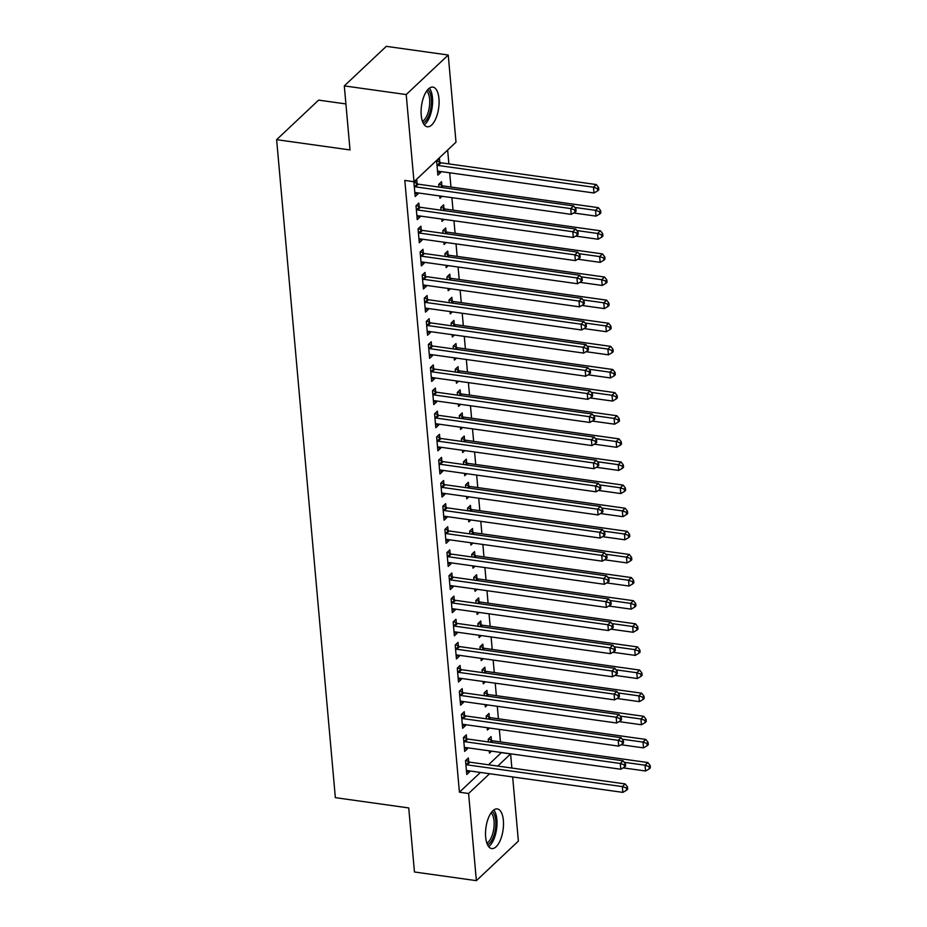 <?xml version="1.0" encoding="UTF-8"?>
<svg xmlns="http://www.w3.org/2000/svg" width="927" height="927" viewBox="0 0 927 927"><rect width="100%" height="100%" fill="white"/><g stroke="black" fill="none" stroke-linecap="round" stroke-linejoin="round"><path stroke-width="1.39" d="M485.655 837.081A20.023 8.644 -82 0 1 497.289 808.912A20.023 8.644 -82 0 1 503.361 820.407A20.023 8.644 -82 0 1 491.727 848.576A20.023 8.644 -82 0 1 485.655 837.081M421.229 115.272A20.023 8.644 -82 0 1 432.863 87.103A20.023 8.644 -82 0 1 438.946 98.598A20.023 8.644 -82 0 1 427.312 126.767A20.023 8.644 -82 0 1 421.229 115.272M488.541 764.787L501.414 752.539M500.464 741.901L499.352 729.422M498.402 718.784L497.289 706.293M496.339 695.667L495.227 683.176M494.276 672.538L493.164 660.059M492.214 649.421L491.101 636.942M490.151 626.304L489.039 613.813M488.089 603.187L486.976 590.696M486.026 580.059L484.914 567.579M483.964 556.942L482.851 544.462M481.901 533.825L480.789 521.333M479.838 510.696L478.714 498.216M477.776 487.579L476.652 475.099M475.702 464.462L474.589 451.982M473.639 441.345L472.527 428.853M471.576 418.216L470.464 405.736M469.514 395.099L468.402 382.619M467.451 371.982L466.339 359.502M465.389 348.865L464.276 336.374M463.326 325.736L462.214 313.256M461.264 302.619L460.151 290.139M459.201 279.502L458.089 267.011M457.138 256.385L456.026 243.894M455.076 233.256L453.963 220.777M453.013 210.139L451.901 197.66M450.951 187.022L449.676 172.793M448.888 163.905L447.648 150.047M501.426 752.654L510.603 753.941L511.866 768.054M512.654 776.942L518.378 841.102L476.374 880.65L468.598 793.489L489.595 773.709M345.91 103.94L318.633 100.116L276.628 139.664L335.354 797.66L408.737 807.938L414.45 871.983L476.374 880.65M276.628 139.664L350.012 149.942L344.299 85.898L386.304 46.35L448.228 55.017L456.003 142.179L413.998 181.727L406.211 94.566L448.228 55.017M489.34 717.208L489.004 713.466L486.165 716.142L486.408 718.831M489.502 728.043L487.405 730.012L487.208 727.718M466.64 738.587L466.304 734.844L463.465 737.521L464.705 751.391L467.544 748.715L467.451 747.788M485.215 670.974L484.879 667.231L482.04 669.908L482.283 672.585M485.377 681.797L483.28 683.778L483.071 681.472M462.503 692.353L462.179 688.61L459.34 691.275L460.568 705.157L463.407 702.481L463.326 701.542M481.09 624.728L480.754 620.986L477.915 623.662L478.158 626.351M481.252 635.563L479.155 637.533L478.946 635.238M458.378 646.107L458.042 642.365L455.203 645.041L456.443 658.912L459.282 656.235L459.201 655.296M476.965 578.494L476.629 574.752L473.79 577.428L474.033 580.105M477.127 589.317L475.03 591.299L474.821 588.993M454.253 599.873L453.917 596.131L451.078 598.796L452.318 612.666L455.157 610.001L455.076 609.062M472.84 532.249L472.503 528.506L469.665 531.183L469.896 533.871M473.002 543.083L470.904 545.053L470.696 542.758M450.128 553.628L449.792 549.885L446.953 552.562L448.193 566.432L451.032 563.755L450.951 562.816M468.703 486.015L468.378 482.272L465.539 484.937L465.771 487.625M468.877 496.837L466.768 498.819L466.571 496.513M446.003 507.393L445.667 503.651L442.828 506.316L444.068 520.186L446.907 517.521L446.826 516.582M464.578 439.769L464.242 436.026L461.414 438.703L461.646 441.391M464.74 450.603L462.643 452.573L462.446 450.279M441.878 461.148L441.542 457.405L438.703 460.082L439.943 473.952L442.782 471.275L442.689 470.337M460.452 393.535L460.116 389.792L457.278 392.457L457.521 395.145M460.615 404.357L458.517 406.339L458.309 404.033M437.753 414.914L437.417 411.171L434.578 413.836L435.817 427.706L438.656 425.041L438.564 424.102M456.327 347.289L455.991 343.546L453.152 346.223L453.396 348.911M456.49 358.123L454.392 360.093L454.184 357.799M433.616 368.668L433.291 364.925L430.452 367.602L431.681 381.472L434.52 378.795L434.439 377.857M452.202 301.055L451.866 297.312L449.027 299.977L449.271 302.665M452.364 311.878L450.267 313.859L450.058 311.553M429.491 322.434L429.155 318.691L426.316 321.356L427.556 335.226L430.395 332.561L430.313 331.623M448.077 254.809L447.741 251.066L444.902 253.743L445.145 256.431M448.239 265.632L446.142 267.613L445.933 265.319M425.366 276.188L425.029 272.445L422.191 275.122L423.43 288.992L426.269 286.316L426.188 285.377M443.952 208.575L443.616 204.832L440.777 207.497L441.009 210.186M444.114 219.398L442.017 221.379L441.808 219.073M421.24 229.954L420.904 226.211L418.065 228.876L419.305 242.747L422.144 240.081L422.063 239.143M439.815 162.329L439.491 158.587L436.652 161.263L437.88 175.133L440.719 172.457L440.638 171.518M417.115 183.708L416.779 179.965L413.94 182.642L415.18 196.512L418.019 193.836L417.938 192.897M413.998 181.727L404.821 180.441L459.421 792.203L480.429 772.434M419.178 206.825L418.842 203.083L416.003 205.759L417.243 219.629L420.082 216.953L420.001 216.026M441.878 185.446L441.553 181.704L438.714 184.38L438.946 187.069M442.052 196.281L439.954 198.251L439.746 195.956M423.303 253.071L422.967 249.328L420.128 251.993L421.368 265.875L424.207 263.198L424.126 262.26M446.014 231.692L445.678 227.949L442.839 230.626L443.083 233.303M446.177 242.515L444.079 244.496L443.871 242.19M427.428 299.305L427.092 295.562L424.253 298.239L425.493 312.109L428.332 309.444L428.251 308.506M450.14 277.938L449.804 274.195L446.965 276.86L447.208 279.548M450.302 288.76L448.204 290.73L447.996 288.436M431.553 345.551L431.229 341.808L428.39 344.473L429.618 358.355L432.457 355.678L432.376 354.74M454.265 324.172L453.929 320.429L451.09 323.106L451.333 325.783M454.427 334.995L452.33 336.976L452.121 334.67M435.678 391.785L435.354 388.042L432.515 390.719L433.755 404.589L436.582 401.924L436.501 400.985M458.39 370.418L458.054 366.675L455.215 369.34L455.458 372.028M458.552 381.24L456.455 383.21L456.246 380.916M439.815 438.031L439.479 434.288L436.64 436.965L437.88 450.835L440.719 448.158L440.626 447.22M462.515 416.652L462.179 412.909L459.34 415.586L459.583 418.262M462.677 427.474L460.58 429.456L460.383 427.15M443.94 484.265L443.604 480.522L440.765 483.199L442.005 497.069L444.844 494.404L444.763 493.465M466.64 462.897L466.316 459.155L463.477 461.82L463.709 464.508M466.814 473.72L464.705 475.69L464.508 473.396M448.065 530.511L447.729 526.768L444.89 529.444L446.13 543.315L448.969 540.638L448.888 539.699M470.765 509.132L470.441 505.389L467.602 508.066L467.834 510.742M470.939 519.954L468.842 521.936L468.633 519.63M452.191 576.745L451.855 573.002L449.016 575.679L450.255 589.549L453.094 586.884L453.013 585.945M474.902 555.377L474.566 551.635L471.727 554.3L471.97 556.988M475.064 566.2L472.967 568.17L472.758 565.876M456.316 622.99L455.98 619.248L453.141 621.924L454.381 635.795L457.22 633.118L457.138 632.179M479.027 601.611L478.691 597.869L475.852 600.545L476.096 603.222M479.189 612.434L477.092 614.416L476.884 612.121M460.441 669.224L460.116 665.493L457.278 668.158L458.506 682.029L461.345 679.364L461.264 678.425M483.152 647.857L482.816 644.114L479.977 646.779L480.221 649.468M483.315 658.68L481.217 660.65L481.009 658.355M464.566 715.47L464.242 711.727L461.403 714.404L462.643 728.274L465.47 725.598L465.389 724.659M487.278 694.091L486.942 690.348L484.103 693.025L484.346 695.713M487.44 704.914L485.342 706.895L485.134 704.601M468.703 761.716L468.367 757.973L465.528 760.638L466.768 774.508L469.607 771.843L469.514 770.905M491.403 740.337L491.067 736.594L488.228 739.259L488.471 741.948M491.565 751.16L489.468 753.13L489.271 750.835M497.718 766.073L510.603 753.941M344.299 85.898L406.211 94.566M459.421 792.203L468.598 793.489M414.902 193.407L418.019 193.836M437.614 172.028L440.719 172.457M416.965 216.524L420.082 216.953M419.027 239.641L422.144 240.081M421.09 262.758L424.207 263.198M423.152 285.887L426.269 286.316M425.215 309.004L428.332 309.444M427.277 332.121L430.395 332.561M429.34 355.238L432.457 355.678M431.414 378.367L434.52 378.795M433.477 401.484L436.582 401.924M435.539 424.601L438.656 425.041M437.602 447.718L440.719 448.158M439.665 470.846L442.782 471.275M441.727 493.964L444.844 494.404M443.79 517.081L446.907 517.521M445.852 540.198L448.969 540.638M447.915 563.326L451.032 563.755M449.977 586.443L453.094 586.884M452.04 609.56L455.157 610.001M454.103 632.678L457.22 633.118M456.165 655.806L459.282 656.235M458.228 678.923L461.345 679.364M460.302 702.04L463.407 702.481M462.364 725.169L465.47 725.598M464.427 748.286L467.544 748.715M466.49 771.403L469.607 771.843M414.276 186.385L414.624 186.559A2.572 2.039 -133.3 0 0 415.493 186.848L570.754 208.587L571.264 214.369L416.014 192.631A2.572 2.039 -133.3 0 0 415.169 192.677L414.844 192.77M414.346 182.248L417.463 183.894A2.572 2.039 -133.3 0 0 418.332 184.183L573.593 205.921L570.754 208.587L574.74 209.942L574.949 212.248L576.084 211.182L575.876 208.876L574.74 209.942M575.876 208.876L573.593 205.921M571.264 214.369L574.949 212.248M437.556 171.391L437.88 171.298A2.572 2.039 46.7 0 1 438.714 171.252L593.975 192.99L593.465 187.219L596.293 184.543L441.043 162.804A2.572 2.039 46.7 0 1 440.163 162.515L437.057 160.881M597.452 188.563L597.648 190.881L598.784 189.803L598.587 187.497L597.452 188.563L593.465 187.219L438.204 165.47A2.572 2.039 46.7 0 1 437.335 165.191L436.976 165.006M597.648 190.881L593.975 192.99M596.293 184.543L598.587 187.497M416.339 209.502L416.687 209.687A2.572 2.039 -133.3 0 0 417.556 209.977L572.816 231.715L573.338 237.486L418.077 215.748A2.572 2.039 -133.3 0 0 417.231 215.794L416.907 215.887M416.408 205.377L419.525 207.011A2.572 2.039 -133.3 0 0 420.394 207.3L575.655 229.039L572.816 231.715L576.803 233.059L577.011 235.377L578.147 234.299L577.938 231.993L576.803 233.059M577.938 231.993L575.655 229.039M573.338 237.486L577.011 235.377M418.401 232.619L418.749 232.804A2.572 2.039 -133.3 0 0 419.618 233.094L574.879 254.832L575.4 260.614L420.14 238.876A2.572 2.039 -133.3 0 0 419.294 238.923L418.969 239.004M418.471 228.494L421.588 230.128A2.572 2.039 -133.3 0 0 422.457 230.417L577.718 252.156L574.879 254.832L578.865 256.176L579.074 258.494L580.209 257.428L580.001 255.11L578.865 256.176M580.001 255.11L577.718 252.156M575.4 260.614L579.074 258.494M573.674 212.978L596.038 216.118L595.528 210.336L598.367 207.66L443.106 185.921A2.572 2.039 46.7 0 1 442.237 185.632L439.12 183.998M599.514 211.68L599.723 213.998L600.847 212.932L600.65 210.614L599.514 211.68L595.528 210.336L574.763 207.428M599.723 213.998L596.038 216.118M598.367 207.66L600.65 210.614M575.737 236.107L598.1 239.236L597.591 233.453L600.429 230.788L445.169 209.038A2.572 2.039 46.7 0 1 444.3 208.76L441.182 207.115M601.577 234.809L601.785 237.115L602.921 236.049L602.712 233.731L601.577 234.809L597.591 233.453L576.826 230.545M601.785 237.115L598.1 239.236M600.429 230.788L602.712 233.731M424.242 124.786A19.896 8.586 98 0 0 432.179 107.219A19.896 8.586 98 0 0 429.375 88.158M427.776 89.618A17.335 7.486 -82 0 1 431.078 107.069A17.335 7.486 -82 0 1 423.106 122.943M422.445 121.321A16.049 6.929 98 0 0 429.386 106.837A16.049 6.929 98 0 0 426.698 90.997M488.656 846.594A19.896 8.586 98 0 0 496.594 829.028A19.896 8.586 98 0 0 493.79 809.966M492.202 811.426A17.335 7.486 -82 0 1 495.493 828.877A17.335 7.486 -82 0 1 487.532 844.752M486.872 843.13A16.049 6.929 98 0 0 493.801 828.645A16.049 6.929 98 0 0 491.113 812.805M420.464 255.736L420.812 255.922A2.572 2.039 -133.3 0 0 421.681 256.211L576.942 277.949L577.463 283.732L422.202 261.993A2.572 2.039 -133.3 0 0 421.356 262.04L421.032 262.132M420.545 251.611L423.651 253.256A2.572 2.039 -133.3 0 0 424.52 253.535L579.781 275.284L576.942 277.949L580.928 279.305L581.136 281.611L582.272 280.545L582.063 278.227L580.928 279.305M582.063 278.227L579.781 275.284M577.463 283.732L581.136 281.611M422.527 278.865L422.874 279.05A2.572 2.039 -133.3 0 0 423.743 279.328L579.004 301.066L579.526 306.849L424.265 285.11A2.572 2.039 -133.3 0 0 423.419 285.157L423.094 285.249M422.608 274.728L425.713 276.373A2.572 2.039 -133.3 0 0 426.582 276.663L581.843 298.401L579.004 301.066L582.99 302.422L583.199 304.728L584.334 303.662L584.126 301.356L582.99 302.422M584.126 301.356L581.843 298.401M579.526 306.849L583.199 304.728M577.811 259.224L600.163 262.353L599.653 256.57L602.492 253.905L447.231 232.167A2.572 2.039 46.7 0 1 446.362 231.877L443.245 230.232M603.639 257.926L603.848 260.232L604.983 259.166L604.775 256.86L603.639 257.926L599.653 256.57L578.888 253.662M603.848 260.232L600.163 262.353M602.492 253.905L604.775 256.86M579.873 282.341L602.226 285.47L601.716 279.699L604.555 277.022L449.294 255.284A2.572 2.039 46.7 0 1 448.425 254.995L445.308 253.361M605.702 281.043L605.91 283.361L607.046 282.283L606.837 279.977L605.702 281.043L601.716 279.699L580.951 276.791M605.91 283.361L602.226 285.47M604.555 277.022L606.837 279.977M424.589 301.982L424.937 302.167A2.572 2.039 -133.3 0 0 425.806 302.457L581.067 324.195L581.588 329.977L426.327 308.227A2.572 2.039 -133.3 0 0 425.481 308.274L425.157 308.367M424.67 297.857L427.776 299.491A2.572 2.039 -133.3 0 0 428.645 299.78L583.906 321.518L581.067 324.195L585.053 325.539L585.261 327.857L586.397 326.779L586.188 324.473L585.053 325.539M586.188 324.473L583.906 321.518M581.588 329.977L585.261 327.857M581.936 305.458L604.288 308.598L603.778 302.816L606.617 300.139L451.356 278.401A2.572 2.039 46.7 0 1 450.487 278.112L447.37 276.478M607.764 304.16L607.973 306.478L609.109 305.412L608.9 303.094L607.764 304.16L603.778 302.816L583.013 299.908M607.973 306.478L604.288 308.598M606.617 300.139L608.9 303.094M426.652 325.099L426.999 325.284A2.572 2.039 -133.3 0 0 427.88 325.574L583.129 347.312L583.651 353.094L428.39 331.356A2.572 2.039 -133.3 0 0 427.544 331.402L427.231 331.484M426.733 320.974L429.838 322.608A2.572 2.039 -133.3 0 0 430.719 322.897L585.968 344.635L583.129 347.312L587.115 348.656L587.324 350.974L588.46 349.908L588.251 347.59L587.115 348.656M588.251 347.59L585.968 344.635M583.651 353.094L587.324 350.974M583.998 328.587L606.351 331.715L605.841 325.933L608.68 323.268L453.419 301.518A2.572 2.039 46.7 0 1 452.55 301.24L449.433 299.595M609.827 327.289L610.036 329.595L611.171 328.529L610.963 326.211L609.827 327.289L605.841 325.933L585.076 323.025M610.036 329.595L606.351 331.715M608.68 323.268L610.963 326.211M428.714 348.216L429.062 348.401A2.572 2.039 -133.3 0 0 429.943 348.691L585.192 370.429L585.713 376.211L430.452 354.473A2.572 2.039 -133.3 0 0 429.618 354.52L429.294 354.612M428.795 344.091L431.901 345.736A2.572 2.039 -133.3 0 0 432.782 346.014L588.031 367.764L585.192 370.429L589.19 371.785L589.387 374.091L590.522 373.025L590.325 370.707L589.19 371.785M590.325 370.707L588.031 367.764M585.713 376.211L589.387 374.091M430.777 371.345L431.136 371.53A2.572 2.039 -133.3 0 0 432.005 371.808L587.255 393.546L587.776 399.328L432.515 377.59A2.572 2.039 -133.3 0 0 431.681 377.637L431.356 377.729M430.858 367.219L433.963 368.853A2.572 2.039 -133.3 0 0 434.844 369.143L590.093 390.881L587.255 393.546L591.252 394.902L591.449 397.219L592.585 396.142L592.388 393.836L591.252 394.902M592.388 393.836L590.093 390.881M587.776 399.328L591.449 397.219M432.851 394.462L433.199 394.647A2.572 2.039 -133.3 0 0 434.068 394.937L589.329 416.675L589.839 422.457L434.578 400.707A2.572 2.039 -133.3 0 0 433.743 400.754L433.419 400.846M432.921 390.337L436.038 391.97A2.572 2.039 -133.3 0 0 436.907 392.26L592.168 413.998L589.329 416.675L593.315 418.019L593.523 420.337L594.647 419.271L594.45 416.953L593.315 418.019M594.45 416.953L592.168 413.998M589.839 422.457L593.523 420.337M434.914 417.579L435.261 417.764A2.572 2.039 -133.3 0 0 436.13 418.054L591.391 439.792L591.901 445.574L436.64 423.836A2.572 2.039 -133.3 0 0 435.806 423.882L435.481 423.963M434.983 413.454L438.1 415.087A2.572 2.039 -133.3 0 0 438.969 415.377L594.23 437.115L591.391 439.792L595.377 441.148L595.586 443.454L596.721 442.388L596.513 440.07L595.377 441.148M596.513 440.07L594.23 437.115M591.901 445.574L595.586 443.454M436.976 440.696L437.324 440.881A2.572 2.039 -133.3 0 0 438.193 441.171L593.454 462.909L593.964 468.691L438.703 446.953A2.572 2.039 -133.3 0 0 437.868 446.999L437.544 447.092M437.046 436.571L440.163 438.216A2.572 2.039 -133.3 0 0 441.032 438.506L596.293 460.244L593.454 462.909L597.44 464.265L597.648 466.571L598.784 465.505L598.575 463.199L597.44 464.265M598.575 463.199L596.293 460.244M593.964 468.691L597.648 466.571M439.039 463.824L439.386 464.01A2.572 2.039 -133.3 0 0 440.255 464.288L595.516 486.038L596.026 491.808L440.777 470.07A2.572 2.039 -133.3 0 0 439.931 470.116L439.607 470.209M439.108 459.699L442.225 461.333A2.572 2.039 -133.3 0 0 443.094 461.623L598.355 483.361L595.516 486.038L599.502 487.382L599.711 489.699L600.847 488.622L600.638 486.316L599.502 487.382M600.638 486.316L598.355 483.361M596.026 491.808L599.711 489.699M441.101 486.942L441.449 487.127A2.572 2.039 -133.3 0 0 442.318 487.417L597.579 509.155L598.089 514.937L442.839 493.187A2.572 2.039 -133.3 0 0 441.994 493.245L441.669 493.326M441.171 482.816L444.288 484.45A2.572 2.039 -133.3 0 0 445.157 484.74L600.418 506.478L597.579 509.155L601.565 510.499L601.774 512.816L602.909 511.75L602.701 509.433L601.565 510.499M602.701 509.433L600.418 506.478M598.089 514.937L601.774 512.816M443.164 510.059L443.512 510.244A2.572 2.039 -133.3 0 0 444.381 510.534L599.642 532.272L600.151 538.054L444.902 516.316A2.572 2.039 -133.3 0 0 444.056 516.362L443.732 516.443M443.233 505.933L446.35 507.579A2.572 2.039 -133.3 0 0 447.22 507.857L602.48 529.595L599.642 532.272L603.628 533.628L603.836 535.933L604.972 534.867L604.763 532.55L603.628 533.628M604.763 532.55L602.48 529.595M600.151 538.054L603.836 535.933M445.227 533.187L445.574 533.361A2.572 2.039 -133.3 0 0 446.443 533.651L601.704 555.389L602.226 561.171L446.965 539.433A2.572 2.039 -133.3 0 0 446.119 539.479L445.794 539.572M445.296 529.05L448.413 530.696A2.572 2.039 -133.3 0 0 449.282 530.986L604.543 552.724L601.704 555.389L605.69 556.745L605.899 559.051L607.034 557.984L606.826 555.679L605.69 556.745M606.826 555.679L604.543 552.724M602.226 561.171L605.899 559.051M447.289 556.304L447.637 556.49A2.572 2.039 -133.3 0 0 448.506 556.768L603.767 578.518L604.288 584.288L449.027 562.55A2.572 2.039 -133.3 0 0 448.181 562.596L447.857 562.689M447.359 552.179L450.476 553.813A2.572 2.039 -133.3 0 0 451.345 554.103L606.606 575.841L603.767 578.518L607.753 579.862L607.961 582.179L609.097 581.102L608.888 578.796L607.753 579.862M608.888 578.796L606.606 575.841M604.288 584.288L607.961 582.179M449.352 579.421L449.699 579.607A2.572 2.039 -133.3 0 0 450.568 579.896L605.829 601.635L606.351 607.417L451.09 585.667A2.572 2.039 -133.3 0 0 450.244 585.725L449.919 585.806M449.433 575.296L452.538 576.93A2.572 2.039 -133.3 0 0 453.407 577.22L608.668 598.958L605.829 601.635L609.815 602.979L610.024 605.296L611.16 604.23L610.951 601.913L609.815 602.979M610.951 601.913L608.668 598.958M606.351 607.417L610.024 605.296M451.414 602.538L451.762 602.724A2.572 2.039 -133.3 0 0 452.631 603.013L607.892 624.752L608.413 630.534L453.152 608.796A2.572 2.039 -133.3 0 0 452.306 608.842L451.982 608.935M451.495 598.413L454.601 600.059A2.572 2.039 -133.3 0 0 455.47 600.337L610.731 622.075L607.892 624.752L611.878 626.107L612.087 628.413L613.222 627.347L613.014 625.03L611.878 626.107M613.014 625.03L610.731 622.075M608.413 630.534L612.087 628.413M453.477 625.667L453.824 625.841A2.572 2.039 -133.3 0 0 454.693 626.131L609.954 647.869L610.476 653.651L455.215 631.913A2.572 2.039 -133.3 0 0 454.369 631.959L454.045 632.052M453.558 621.53L456.663 623.176A2.572 2.039 -133.3 0 0 457.532 623.465L612.793 645.204L609.954 647.869L613.941 649.224L614.149 651.53L615.285 650.464L615.076 648.158L613.941 649.224M615.076 648.158L612.793 645.204M610.476 653.651L614.149 651.53M455.539 648.784L455.887 648.97A2.572 2.039 -133.3 0 0 456.768 649.248L612.017 670.997L612.538 676.768L457.278 655.03A2.572 2.039 -133.3 0 0 456.432 655.076L456.119 655.169M455.62 644.659L458.726 646.293A2.572 2.039 -133.3 0 0 459.607 646.582L614.856 668.321L612.017 670.997L616.003 672.342L616.212 674.659L617.347 673.581L617.139 671.275L616.003 672.342M617.139 671.275L614.856 668.321M612.538 676.768L616.212 674.659M586.061 351.704L608.425 354.832L607.903 349.05L610.742 346.385L455.481 324.647A2.572 2.039 46.7 0 1 454.612 324.357L451.495 322.712M611.89 350.406L612.098 352.712L613.234 351.646L613.025 349.34L611.89 350.406L607.903 349.05L587.139 346.142M612.098 352.712L608.425 354.832M610.742 346.385L613.025 349.34M588.124 374.821L610.487 377.949L609.966 372.179L612.805 369.502L457.544 347.764A2.572 2.039 46.7 0 1 456.675 347.474L453.57 345.841M613.952 373.523L614.161 375.841L615.296 374.763L615.088 372.457L613.952 373.523L609.966 372.179L589.201 369.27M614.161 375.841L610.487 377.949M612.805 369.502L615.088 372.457M590.186 397.95L612.55 401.078L612.029 395.296L614.868 392.619L459.607 370.881A2.572 2.039 46.7 0 1 458.738 370.591L455.632 368.958M616.015 396.64L616.223 398.958L617.359 397.892L617.15 395.574L616.015 396.64L612.029 395.296L591.264 392.388M616.223 398.958L612.55 401.078M614.868 392.619L617.15 395.574M592.249 421.067L614.613 424.195L614.091 418.413L616.93 415.748L461.669 393.998A2.572 2.039 46.7 0 1 460.8 393.72L457.695 392.075M618.077 419.769L618.286 422.075L619.421 421.009L619.213 418.691L618.077 419.769L614.091 418.413L593.326 415.505M618.286 422.075L614.613 424.195M616.93 415.748L619.213 418.691M594.311 444.184L616.675 447.312L616.154 441.53L618.993 438.865L463.732 417.127A2.572 2.039 46.7 0 1 462.863 416.837L459.757 415.192M620.14 442.886L620.348 445.192L621.484 444.126L621.275 441.82L620.14 442.886L616.154 441.53L595.389 438.633M620.348 445.192L616.675 447.312M618.993 438.865L621.275 441.82M596.374 467.301L618.738 470.441L618.216 464.659L621.055 461.982L465.806 440.244A2.572 2.039 46.7 0 1 464.925 439.954L461.82 438.32M622.214 466.003L622.411 468.32L623.547 467.243L623.338 464.937L622.214 466.003L618.216 464.659L597.452 461.75M622.411 468.32L618.738 470.441M621.055 461.982L623.338 464.937M598.436 490.429L620.8 493.558L620.279 487.776L623.118 485.099L467.868 463.361A2.572 2.039 46.7 0 1 466.988 463.071L463.882 461.437M624.277 489.12L624.474 491.437L625.609 490.371L625.412 488.054L624.277 489.12L620.279 487.776L599.514 484.867M624.474 491.437L620.8 493.558M623.118 485.099L625.412 488.054M600.499 513.546L622.863 516.675L622.353 510.893L625.18 508.228L469.931 486.478A2.572 2.039 46.7 0 1 469.062 486.2L465.945 484.554M626.339 512.249L626.536 514.555L627.672 513.488L627.475 511.171L626.339 512.249L622.353 510.893L601.577 507.984M626.536 514.555L622.863 516.675M625.18 508.228L627.475 511.171M602.562 536.663L624.925 539.792L624.416 534.01L627.255 531.345L471.994 509.607A2.572 2.039 46.7 0 1 471.125 509.317L468.008 507.683M628.402 535.366L628.61 537.672L629.746 536.606L629.537 534.3L628.402 535.366L624.416 534.01L603.651 531.113M628.61 537.672L624.925 539.792M627.255 531.345L629.537 534.3M604.636 559.781L626.988 562.921L626.478 557.139L629.317 554.462L474.056 532.724A2.572 2.039 46.7 0 1 473.187 532.434L470.07 530.8M630.464 558.483L630.673 560.8L631.808 559.734L631.6 557.417L630.464 558.483L626.478 557.139L605.713 554.23M630.673 560.8L626.988 562.921M629.317 554.462L631.6 557.417M606.698 582.909L629.051 586.038L628.541 580.256L631.38 577.579L476.119 555.841A2.572 2.039 46.7 0 1 475.25 555.551L472.133 553.917M632.527 581.6L632.735 583.917L633.871 582.851L633.662 580.534L632.527 581.6L628.541 580.256L607.776 577.347M632.735 583.917L629.051 586.038M631.38 577.579L633.662 580.534M608.761 606.026L631.113 609.155L630.603 603.373L633.442 600.708L478.181 578.958A2.572 2.039 46.7 0 1 477.312 578.68L474.195 577.034M634.589 604.728L634.798 607.034L635.934 605.968L635.725 603.662L634.589 604.728L630.603 603.373L609.839 600.464M634.798 607.034L631.113 609.155M633.442 600.708L635.725 603.662M610.823 629.143L633.176 632.272L632.666 626.501L635.505 623.825L480.244 602.087A2.572 2.039 46.7 0 1 479.375 601.797L476.258 600.163M636.652 627.846L636.861 630.163L637.996 629.085L637.788 626.779L636.652 627.846L632.666 626.501L611.901 623.593M636.861 630.163L633.176 632.272M635.505 623.825L637.788 626.779M612.886 652.26L635.238 655.401L634.728 649.618L637.567 646.942L482.307 625.204A2.572 2.039 46.7 0 1 481.437 624.914L478.32 623.28M638.715 650.963L638.923 653.28L640.059 652.214L639.85 649.897L638.715 650.963L634.728 649.618L613.964 646.71M638.923 653.28L635.238 655.401M637.567 646.942L639.85 649.897M457.602 671.901L457.95 672.087A2.572 2.039 -133.3 0 0 458.83 672.376L614.08 694.114L614.601 699.897L459.34 678.158A2.572 2.039 -133.3 0 0 458.506 678.205L458.181 678.286M457.683 667.776L460.789 669.41A2.572 2.039 -133.3 0 0 461.669 669.7L616.918 691.438L614.08 694.114L618.077 695.459L618.274 697.776L619.41 696.71L619.213 694.393L618.077 695.459M619.213 694.393L616.918 691.438M614.601 699.897L618.274 697.776M614.949 675.389L637.312 678.518L636.791 672.735L639.63 670.059L484.369 648.321A2.572 2.039 46.7 0 1 483.5 648.031L480.383 646.397M640.777 674.091L640.986 676.397L642.121 675.331L641.913 673.014L640.777 674.091L636.791 672.735L616.026 669.827M640.986 676.397L637.312 678.518M639.63 670.059L641.913 673.014M459.665 695.018L460.024 695.204A2.572 2.039 -133.3 0 0 460.893 695.493L616.154 717.231L616.664 723.014L461.403 701.275A2.572 2.039 -133.3 0 0 460.568 701.322L460.244 701.415M459.746 690.893L462.851 692.539A2.572 2.039 -133.3 0 0 463.732 692.817L618.981 714.566L616.154 717.231L620.14 718.587L620.337 720.893L621.472 719.827L621.275 717.51L620.14 718.587M621.275 717.51L618.981 714.566M616.664 723.014L620.337 720.893M617.011 698.506L639.375 701.635L638.854 695.853L641.693 693.187L486.432 671.449A2.572 2.039 46.7 0 1 485.563 671.16L482.457 669.514M642.84 697.208L643.048 699.514L644.184 698.448L643.975 696.142L642.84 697.208L638.854 695.853L618.089 692.944M643.048 699.514L639.375 701.635M641.693 693.187L643.975 696.142M461.739 718.147L462.086 718.321A2.572 2.039 -133.3 0 0 462.955 718.61L618.216 740.349L618.726 746.131L463.465 724.393A2.572 2.039 -133.3 0 0 462.631 724.439L462.306 724.532M461.808 714.01L464.925 715.656A2.572 2.039 -133.3 0 0 465.794 715.945L621.055 737.683L618.216 740.349L622.202 741.704L622.411 744.01L623.535 742.944L623.338 740.638L622.202 741.704M623.338 740.638L621.055 737.683M618.726 746.131L622.411 744.01M619.074 721.623L641.438 724.752L640.916 718.981L643.755 716.304L488.494 694.566A2.572 2.039 46.7 0 1 487.625 694.277L484.52 692.643M644.902 720.325L645.111 722.643L646.246 721.565L646.038 719.259L644.902 720.325L640.916 718.981L620.151 716.073M645.111 722.643L641.438 724.752M643.755 716.304L646.038 719.259M463.801 741.264L464.149 741.449A2.572 2.039 -133.3 0 0 465.018 741.727L620.279 763.477L620.789 769.248L465.528 747.51A2.572 2.039 -133.3 0 0 464.694 747.556L464.369 747.649M463.871 737.139L466.988 738.773A2.572 2.039 -133.3 0 0 467.857 739.062L623.118 760.8L620.279 763.477L624.265 764.821L624.474 767.139L625.609 766.061L625.401 763.755L624.265 764.821M625.401 763.755L623.118 760.8M620.789 769.248L624.474 767.139M621.136 744.74L643.5 747.88L642.979 742.098L645.818 739.422L490.557 717.683A2.572 2.039 46.7 0 1 489.688 717.394L486.582 715.76M646.965 743.442L647.173 745.76L648.309 744.694L648.1 742.376L646.965 743.442L642.979 742.098L622.214 739.19M647.173 745.76L643.5 747.88M645.818 739.422L648.1 742.376M465.864 764.381L466.211 764.566A2.572 2.039 -133.3 0 0 467.081 764.856L622.341 786.594L622.851 792.376L467.59 770.638A2.572 2.039 -133.3 0 0 466.756 770.685L466.432 770.766M465.933 760.256L469.05 761.89A2.572 2.039 -133.3 0 0 469.919 762.179L625.18 783.918L622.341 786.594L626.328 787.938L626.536 790.256L627.672 789.19L627.463 786.872L626.328 787.938M627.463 786.872L625.18 783.918M622.851 792.376L626.536 790.256M623.199 767.869L645.563 770.997L645.041 765.215L647.88 762.539L492.619 740.8A2.572 2.039 46.7 0 1 491.75 740.522L488.645 738.877M649.027 766.571L649.236 768.877L650.372 767.811L650.163 765.493L649.027 766.571L645.041 765.215L624.277 762.307M649.236 768.877L645.563 770.997M647.88 762.539L650.163 765.493M414.624 186.559L417.463 183.894M415.493 186.848L418.332 184.183M441.043 162.804L438.204 165.47M440.163 162.515L437.335 165.191M416.687 209.687L419.525 207.011M417.556 209.977L420.394 207.3M418.749 232.804L421.588 230.128M419.618 233.094L422.457 230.417M443.106 185.921L441.507 187.428M442.237 185.632L440.487 187.277M445.169 209.038L443.57 210.545M444.3 208.76L442.55 210.406M420.812 255.922L423.651 253.256M421.681 256.211L424.52 253.535M422.874 279.05L425.713 276.373M423.743 279.328L426.582 276.663M447.231 232.167L445.632 233.662M446.362 231.877L444.612 233.523M449.294 255.284L447.695 256.779M448.425 254.995L446.675 256.64M424.937 302.167L427.776 299.491M425.806 302.457L428.645 299.78M451.356 278.401L449.757 279.908M450.487 278.112L448.738 279.757M426.999 325.284L429.838 322.608M427.88 325.574L430.719 322.897M453.419 301.518L451.82 303.025M452.55 301.24L450.8 302.886M429.062 348.401L431.901 345.736M429.943 348.691L432.782 346.014M431.136 371.53L433.963 368.853M432.005 371.808L434.844 369.143M433.199 394.647L436.038 391.97M434.068 394.937L436.907 392.26M435.261 417.764L438.1 415.087M436.13 418.054L438.969 415.377M437.324 440.881L440.163 438.216M438.193 441.171L441.032 438.506M439.386 464.01L442.225 461.333M440.255 464.288L443.094 461.623M441.449 487.127L444.288 484.45M442.318 487.417L445.157 484.74M443.512 510.244L446.35 507.579M444.381 510.534L447.22 507.857M445.574 533.361L448.413 530.696M446.443 533.651L449.282 530.986M447.637 556.49L450.476 553.813M448.506 556.768L451.345 554.103M449.699 579.607L452.538 576.93M450.568 579.896L453.407 577.22M451.762 602.724L454.601 600.059M452.631 603.013L455.47 600.337M453.824 625.841L456.663 623.176M454.693 626.131L457.532 623.465M455.887 648.97L458.726 646.293M456.768 649.248L459.607 646.582M455.481 324.647L453.882 326.142M454.612 324.357L452.863 326.003M457.544 347.764L455.957 349.27M456.675 347.474L454.925 349.12M459.607 370.881L458.019 372.387M458.738 370.591L456.988 372.237M461.669 393.998L460.082 395.505M460.8 393.72L459.05 395.365M463.732 417.127L462.144 418.622M462.863 416.837L461.113 418.483M465.806 440.244L464.207 441.75M464.925 439.954L463.187 441.6M467.868 463.361L466.269 464.867M466.988 463.071L465.25 464.717M469.931 486.478L468.332 487.984M469.062 486.2L467.312 487.845M471.994 509.607L470.395 511.101M471.125 509.317L469.375 510.962M474.056 532.724L472.457 534.23M473.187 532.434L471.437 534.079M476.119 555.841L474.52 557.347M475.25 555.551L473.5 557.197M478.181 578.958L476.582 580.464M477.312 578.68L475.563 580.325M480.244 602.087L478.645 603.581M479.375 601.797L477.625 603.442M482.307 625.204L480.707 626.71M481.437 624.914L479.688 626.559M457.95 672.087L460.789 669.41M458.83 672.376L461.669 669.7M484.369 648.321L482.77 649.827M483.5 648.031L481.75 649.688M460.024 695.204L462.851 692.539M460.893 695.493L463.732 692.817M486.432 671.449L484.844 672.944M485.563 671.16L483.813 672.805M462.086 718.321L464.925 715.656M462.955 718.61L465.794 715.945M488.494 694.566L486.907 696.061M487.625 694.277L485.875 695.922M464.149 741.449L466.988 738.773M465.018 741.727L467.857 739.062M490.557 717.683L488.969 719.19M489.688 717.394L487.938 719.039M466.211 764.566L469.05 761.89M467.081 764.856L469.919 762.179M492.619 740.8L491.032 742.307M491.75 740.522L490.001 742.168"/></g></svg>

